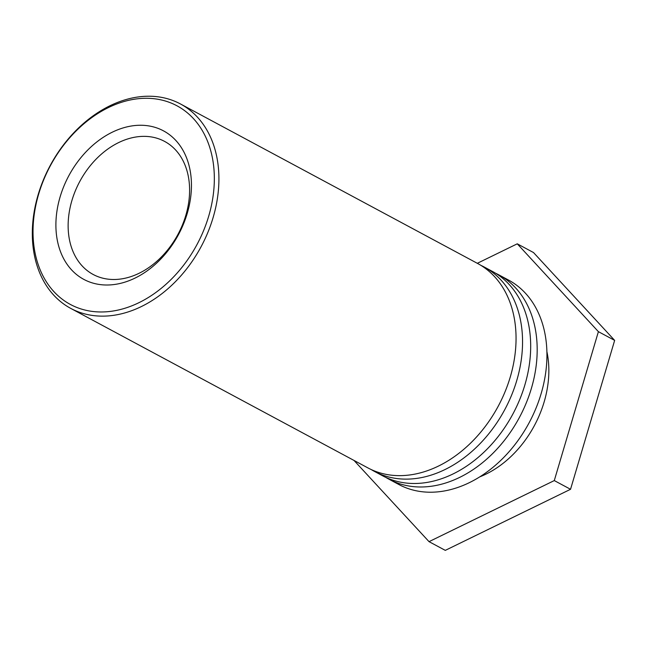 <?xml version="1.0" encoding="UTF-8"?>
<svg xmlns="http://www.w3.org/2000/svg" width="647" height="647" viewBox="0 0 647 647"><rect width="100%" height="100%" fill="white"/><g stroke="black" fill="none" stroke-linecap="round" stroke-linejoin="round"><path stroke-width="0.97" d="M107.782 279.116A75.513 55.763 118.2 0 1 93.152 274.465A75.513 55.763 118.2 0 1 79.735 181.556A75.513 55.763 118.2 0 1 164.581 141.402A75.513 55.763 118.2 0 1 182.422 224.97A75.513 55.763 118.2 0 1 107.782 279.116M100.139 284.583A84.264 62.225 -61.8 0 0 190.485 172.555A84.264 62.225 -61.8 0 0 80.382 158.28A84.264 62.225 -61.8 0 0 100.139 284.583M92.189 311.401A112.724 83.237 118.2 0 1 65.768 142.461A112.724 83.237 118.2 0 1 213.049 161.556A112.724 83.237 118.2 0 1 92.189 311.401M93.225 315.55A116.007 85.663 -61.8 0 0 207.881 232.362A116.007 85.663 -61.8 0 0 180.481 103.973A116.007 85.663 -61.8 0 0 38.108 194.844A116.007 85.663 -61.8 0 0 70.749 308.401A116.007 85.663 -61.8 0 0 93.225 315.55M70.749 308.401L367.892 467.894A116.007 85.663 -61.8 0 0 498.23 406.203A116.007 85.663 -61.8 0 0 477.623 263.475L180.481 103.973M480.818 265.319A116.007 85.663 118.2 0 1 484.126 266.968A116.007 85.663 118.2 0 1 504.733 409.697A116.007 85.663 118.2 0 1 374.395 471.388A116.007 85.663 118.2 0 1 371.192 469.544M374.395 471.388L382.523 475.747A116.007 85.663 -61.8 0 0 512.861 414.056A116.007 85.663 -61.8 0 0 492.254 271.328L484.126 266.968M495.448 273.171A116.007 85.663 118.2 0 1 498.756 274.821A116.007 85.663 118.2 0 1 519.363 417.55A116.007 85.663 118.2 0 1 389.025 479.241A116.007 85.663 118.2 0 1 385.822 477.397M389.025 479.241L398.778 484.474A116.007 85.663 -61.8 0 0 529.117 422.782A116.007 85.663 -61.8 0 0 508.51 280.054L498.756 274.821M546.909 351.685A94.114 69.504 118.2 0 1 479.694 476.896M477.3 263.305L517.26 243.822L598.394 331.66L554.285 480.575L429.034 541.652L354.038 460.462M429.034 541.652L445.29 550.371L570.541 489.294L554.285 480.575M570.541 489.294L614.65 340.387L598.394 331.66M614.65 340.387L533.508 252.548L517.26 243.822"/></g></svg>
